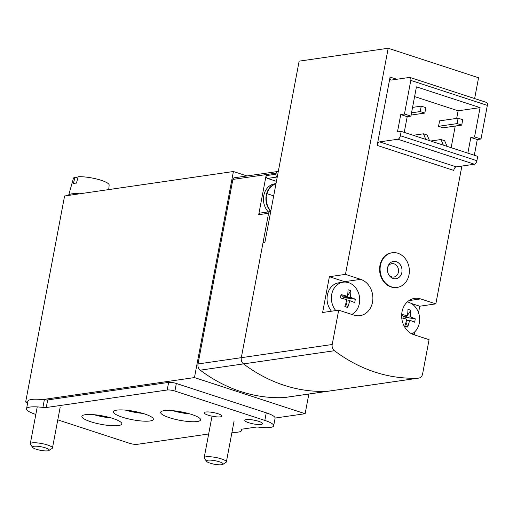<?xml version="1.0" encoding="UTF-8"?>
<svg xmlns="http://www.w3.org/2000/svg" width="513" height="513" viewBox="0 0 513 513"><rect width="100%" height="100%" fill="white"/><g stroke="black" fill="none" stroke-linecap="round" stroke-linejoin="round"><path stroke-width="0.77" d="M474.634 98.554L478.565 77.758L388.187 48.254L299.137 61.156L264.92 242.277L263.06 242.546L241.309 357.683A5.643 4.7 81.8 0 0 243.54 363.897A169.367 141.069 81.8 0 0 327.499 391.304A5.643 4.7 81.8 0 0 327.884 391.272A5.643 4.7 -98.2 0 1 327.499 391.304A169.367 141.069 -98.2 0 1 243.54 363.897A5.643 4.7 -98.2 0 1 241.309 357.683L268.594 213.261A2.257 1.879 -98.2 0 1 270.114 211.632A2.257 1.879 -98.2 0 1 270.704 211.657M277.264 176.934A2.257 1.879 -98.2 0 1 275.975 174.221L276.18 173.137A2.257 1.879 -98.2 0 1 277.7 171.502A2.257 1.879 -98.2 0 1 278.283 171.528M388.187 48.254L345.461 274.378L329.384 276.706L322.619 312.494L338.695 310.166L332.206 344.505A5.643 4.7 81.8 0 0 334.444 350.719A169.367 141.069 81.8 0 0 418.396 378.132A5.643 4.7 81.8 0 0 418.788 378.094L284.6 397.543A5.643 4.7 -98.2 0 1 284.208 397.581A169.367 141.069 -98.2 0 1 200.256 370.168A5.643 4.7 -98.2 0 1 198.018 363.954L232.889 179.409A2.257 1.879 -98.2 0 1 234.409 177.774L277.7 171.502M27.702 402.718L25.65 402.045L64.587 195.985L233.402 171.515L194.465 377.574L305.132 413.709L275.115 418.057M308.852 394.029L305.132 413.709M233.402 171.515L246.99 175.953M25.65 402.045L27.888 401.724M42.444 399.614L194.465 377.574M178.082 411.317A16.935 3.572 -169.3 0 0 184.725 412.574M130.866 410.772A16.935 3.572 -169.3 0 0 137.51 412.022M99.33 415.344A16.935 3.572 -169.3 0 0 105.973 416.594M276.43 181.339L267.51 178.421A2.257 1.879 -98.2 0 1 266.08 175.651L258.699 214.697A2.257 1.879 -98.2 0 1 260.219 213.062L270.114 211.632M270.813 211.074A16.198 13.492 -98.2 0 1 266.362 196.992L266.17 196.973A16.32 13.595 81.8 0 1 266.811 193.606L273.685 195.857M266.811 193.606L266.997 193.625A16.198 13.492 -98.2 0 1 275.943 183.917M268.305 211.895A16.371 13.639 -98.2 0 1 263.926 194.908A16.371 13.639 -98.2 0 1 274.795 183.789L276 183.616M108.711 189.592L109.154 185.065A18.179 3.835 -169.3 0 0 97.977 179.351A18.179 3.835 -169.3 0 0 78.162 176.748L76.443 183.096A18.769 3.957 10.7 0 0 73.346 183.545L75.071 177.197A18.179 3.835 -169.3 0 0 73.436 178.312L68.607 195.37A19.757 4.168 -169.3 0 0 68.595 195.402M77.796 178.088L75.071 177.197M79.746 193.786A19.757 4.168 -169.3 0 0 68.607 195.37M48.972 450.478L52.114 448.445A11.292 2.379 -169.3 0 0 52.467 447.99A11.292 2.379 -169.3 0 0 41.816 443.553A11.292 2.379 -169.3 0 0 30.28 443.796A11.292 2.379 -169.3 0 0 30.447 444.348L32.627 447.394A8.522 1.795 -169.3 0 0 39.155 450.036A8.522 1.795 -169.3 0 0 47.831 450.824A8.522 1.795 -169.3 0 0 48.972 450.478A8.522 1.795 -169.3 0 0 41.207 446.791A8.522 1.795 -169.3 0 0 32.627 447.394M222.873 464.4L226.015 462.367A11.292 2.379 -169.3 0 0 226.374 461.912A11.292 2.379 -169.3 0 0 215.716 457.474A11.292 2.379 -169.3 0 0 204.18 457.718A11.292 2.379 -169.3 0 0 204.347 458.269L206.527 461.315A8.522 1.795 -169.3 0 0 213.055 463.957A8.522 1.795 -169.3 0 0 221.731 464.746A8.522 1.795 -169.3 0 0 222.873 464.4A8.522 1.795 -169.3 0 0 215.107 460.712A8.522 1.795 -169.3 0 0 206.527 461.315M231.972 432.286A20.321 4.284 10.7 0 0 241.508 430.458A20.321 4.284 10.7 0 0 241.392 429.766A5.643 1.193 10.7 0 1 241.36 429.573A5.643 1.193 10.7 0 1 242.296 429.112L255.993 427.13A5.643 1.193 10.7 0 1 259.097 427.194A20.321 4.284 10.7 0 0 273.66 425.803L275.096 418.21A20.321 4.284 10.7 0 0 266.26 412.824L176.337 383.467A5.643 1.193 10.7 0 0 168.636 382.409L47.696 399.935A5.643 1.193 10.7 0 1 44.33 399.839A21.456 4.527 10.7 0 0 27.991 401.192L26.554 408.784A21.456 4.527 10.7 0 1 42.9 407.431L44.33 399.839M42.9 407.431A5.643 1.193 10.7 0 0 46.26 407.527L167.2 390.002A5.643 1.193 10.7 0 1 174.907 391.053L264.823 420.41A20.321 4.284 10.7 0 1 273.66 425.803M35.827 414.446A21.456 4.527 10.7 0 1 26.554 408.784M208.663 433.985L137.215 444.341A5.643 1.193 10.7 0 1 129.513 443.29L57.783 419.871M164.019 410.676A20.321 4.284 10.7 0 1 186.815 413.074A20.321 4.284 10.7 0 1 200.589 419.871A20.321 4.284 10.7 0 1 179.819 420.307A20.321 4.284 10.7 0 1 160.646 412.324A20.321 4.284 10.7 0 1 164.019 410.676M189.983 413.933A20.321 4.284 10.7 0 1 172.682 410.669M116.804 410.131A20.321 4.284 10.7 0 1 139.6 412.523A20.321 4.284 10.7 0 1 153.374 419.326A20.321 4.284 10.7 0 1 132.604 419.762A20.321 4.284 10.7 0 1 113.431 411.779A20.321 4.284 10.7 0 1 116.804 410.131M142.768 413.388A20.321 4.284 10.7 0 1 125.467 410.118M85.267 414.703A20.321 4.284 10.7 0 1 108.063 417.095A20.321 4.284 10.7 0 1 121.837 423.892A20.321 4.284 10.7 0 1 101.067 424.334A20.321 4.284 10.7 0 1 81.894 416.351A20.321 4.284 10.7 0 1 85.267 414.703M111.231 417.96A20.321 4.284 10.7 0 1 93.93 414.69M205.668 412.029A9.035 1.905 10.7 0 1 215.8 413.093A9.035 1.905 10.7 0 1 221.917 416.12A9.035 1.905 10.7 0 1 212.69 416.312A9.035 1.905 10.7 0 1 204.168 412.766A9.035 1.905 10.7 0 1 205.668 412.029M246.317 419.615A9.035 1.905 10.7 0 1 256.449 420.679A9.035 1.905 10.7 0 1 262.566 423.706A9.035 1.905 10.7 0 1 253.339 423.898A9.035 1.905 10.7 0 1 244.816 420.352A9.035 1.905 10.7 0 1 246.317 419.615M443.328 145.141L440.994 139.53L430.702 141.017M440.994 139.53L444.681 140.729L447.015 146.346M451.151 147.693L455.243 126.051M456.692 118.394L458.122 110.808L414.6 96.598M439.577 120.876L438.551 126.294L443.161 127.801L461.713 125.114L462.739 119.689L458.128 118.182L439.577 120.876M474.32 155.259L477.289 139.555L470.831 137.446L474.544 136.907L480.995 139.017L487.35 105.396A3.386 1.731 -71.9 0 0 486.548 102.446L410.002 77.457A3.386 1.731 -71.9 0 0 409.566 77.418L391.323 80.066A3.386 1.731 -71.9 0 1 390.887 80.034A3.386 1.731 -71.9 0 1 390.085 77.078L377.17 145.403L453.716 170.399A3.386 1.731 -71.9 0 1 456.185 166.872L474.429 164.231A3.386 1.731 -71.9 0 0 476.898 160.71L477.718 156.369L401.172 131.379L397.466 131.918L400.743 114.566L407.2 116.669L410.907 116.137L404.449 114.027L410.804 80.406A3.386 1.731 -71.9 0 0 410.002 77.457M477.289 139.555L480.995 139.017M470.831 137.446L467.862 153.15M418.531 312.718L419.762 306.216L435.838 303.882L461.88 166.052M414.344 334.861L414.953 331.648M418.788 378.094A5.643 4.7 81.8 0 0 422.584 374.009L429.073 339.67L413.856 334.707A18.628 15.518 81.8 0 1 401.653 315.412A18.628 15.518 81.8 0 1 414.568 298.374A18.628 15.518 81.8 0 1 420.622 298.912L435.838 303.882M391.97 252.794A17.5 14.576 81.8 0 0 391.727 252.832A17.5 14.576 81.8 0 0 379.941 265.484A17.5 14.576 81.8 0 0 396.748 287.472A17.5 14.576 81.8 0 0 396.991 287.434M345.461 274.378L360.677 279.341L344.601 281.675L329.384 276.706M338.695 310.166L353.912 315.136A18.628 15.518 81.8 0 0 359.966 315.675A18.628 15.518 81.8 0 0 372.88 298.637A18.628 15.518 81.8 0 0 360.677 279.341M345.724 282.092A18.628 15.518 81.8 0 0 344.601 281.675M419.762 306.216L411.131 303.395M474.544 136.907L480.072 107.627L416.441 86.851L410.907 116.137M400.743 114.566L404.449 114.027M404.231 132.38L407.2 116.669M377.17 145.403A3.386 1.731 -71.9 0 1 379.639 141.883L397.883 139.241A3.386 1.731 -71.9 0 0 400.352 135.714L401.172 131.379M458.122 110.808L480.072 107.627M458.128 118.182L457.102 123.607L438.551 126.294M457.102 123.607L461.713 125.114M421.237 106.14L420.211 111.565L424.822 113.072L425.848 107.647L421.237 106.14L412.561 107.397M420.211 111.565L411.535 112.822M424.822 113.072L411.112 115.059M425.809 139.421L423.475 133.803L427.162 135.009L429.496 140.626M423.475 133.803L413.177 135.297M409.021 274.744A17.5 14.576 -98.2 0 1 397.242 287.395A17.5 14.576 -98.2 0 1 380.306 272.172A17.5 14.576 -98.2 0 1 392.221 252.755A17.5 14.576 -98.2 0 1 409.021 274.744M401.859 272.409A8.727 7.272 -98.2 0 1 396.434 278.636A8.727 7.272 -98.2 0 1 389.098 275.263A8.727 7.272 -98.2 0 1 387.854 266.709A8.727 7.272 -98.2 0 1 396.761 261.854A8.727 7.272 -98.2 0 1 401.859 272.409M387.706 267.26A6.772 5.643 -98.2 0 1 394.657 264.06A6.772 5.643 -98.2 0 1 398.409 272.153A6.772 5.643 -98.2 0 1 394.407 276.937A6.772 5.643 -98.2 0 1 388.796 274.776M354.656 302.612A24.425 23.495 -29.9 0 0 355.291 299.252A28.177 5.944 10.7 0 0 350.328 297.29A28.177 14.415 -71.9 0 0 350.86 290.698A24.425 18.596 153.7 0 0 348.006 289.762A28.177 14.415 -71.9 0 1 347.468 296.354A28.177 5.944 10.7 0 0 341.042 294.603A24.425 6.829 97.1 0 0 340.408 297.963A28.177 5.944 10.7 0 1 346.833 299.714A28.177 14.415 -71.9 0 1 344.839 306.517A24.425 11.728 37.1 0 0 347.699 307.454A28.177 14.415 -71.9 0 0 349.693 300.65A28.177 5.944 10.7 0 1 354.656 302.612M335.803 310.583A16.935 14.107 -98.2 0 1 331.975 293.237A16.935 14.107 -98.2 0 1 343.114 282.182A16.935 14.107 -98.2 0 1 348.622 282.676A16.935 14.107 -98.2 0 1 358.504 306.569A16.935 14.107 -98.2 0 1 351.822 314.45M346.499 301.112L349.693 300.65M345.89 299.432L346.179 297.886L350.328 297.29M343.005 298.624L343.319 296.956L346.179 297.886L355.291 299.252M331.475 311.211A16.935 14.107 -98.2 0 1 327.647 293.859A16.935 14.107 -98.2 0 1 338.785 282.81L343.114 282.182M341.042 294.603L343.319 296.956L347.468 296.354M346.179 297.886L347.147 296.399M347.551 295.783L350.86 290.698M347.699 307.454L346.063 302.741M401.743 317.88A28.177 5.944 10.7 0 1 406.777 319.285A28.177 14.415 -71.9 0 1 404.783 326.088A24.425 11.728 37.1 0 0 407.643 327.025A28.177 14.415 -71.9 0 0 409.637 320.221A28.177 5.944 10.7 0 1 414.6 322.183A24.425 23.495 -29.9 0 0 415.235 318.823A28.177 5.944 10.7 0 0 410.272 316.861A28.177 14.415 -71.9 0 0 410.804 310.269A24.425 18.596 153.7 0 0 407.95 309.333A28.177 14.415 -71.9 0 1 407.412 315.925A28.177 5.944 10.7 0 0 401.705 314.347M407.303 301.901A16.935 14.107 -98.2 0 1 408.566 302.247A16.935 14.107 -98.2 0 1 418.448 326.14A16.935 14.107 -98.2 0 1 411.945 333.925M406.443 320.683L409.637 320.221M405.834 319.003L406.123 317.457L410.272 316.861M402.949 318.195L403.263 316.527L406.123 317.457L415.235 318.823M401.673 314.879L403.263 316.527L407.412 315.925M406.123 317.457L407.091 315.97M407.495 315.354L410.804 310.269M407.643 327.025L406.007 322.311M418.396 378.132L284.208 397.581M334.444 350.719L200.256 370.168M332.206 344.505L198.018 363.954M266.08 175.651L275.975 174.221M276.18 173.137L232.889 179.409M258.699 214.697L268.594 213.261M267.51 178.421L277.251 177.011M270.736 211.497A16.371 13.639 -98.2 0 1 266.241 195.267A16.371 13.639 -98.2 0 1 275.988 183.692M241.392 429.766L241.456 429.4M264.823 420.41L266.26 412.824M174.907 391.053L176.337 383.467M167.2 390.002L168.636 382.409M46.26 407.527L47.696 399.935M390.085 77.078L396.793 79.271M420.622 298.912L408.919 300.612M410.804 80.406L487.35 105.396M400.352 135.714L476.898 160.71M397.883 139.241L474.429 164.231M379.639 141.883L456.185 166.872M37.25 406.892L30.28 443.796M60.162 407.271L52.467 447.99M211.875 416.998L204.18 457.718M234.063 421.192L226.374 461.912M241.508 430.458L241.738 429.246M392.221 252.755L391.727 252.832M397.242 287.395L396.748 287.472"/></g></svg>
